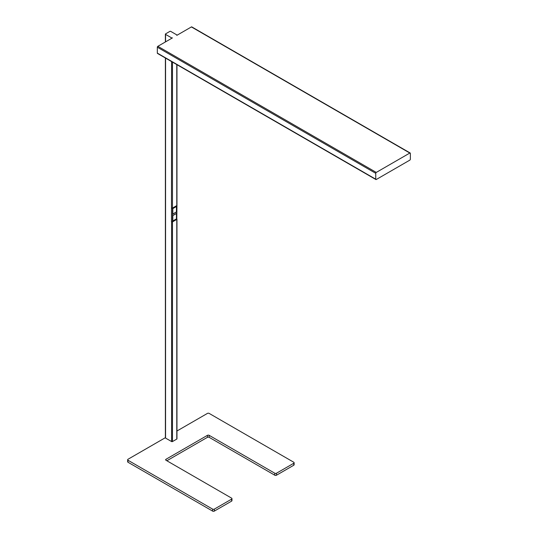<?xml version="1.0" encoding="UTF-8"?>
<svg xmlns="http://www.w3.org/2000/svg" width="538" height="538" viewBox="0 0 538 538"><rect width="100%" height="100%" fill="white"/><g stroke="black" fill="none" stroke-linecap="round" stroke-linejoin="round"><path stroke-width="0.81" d="M171.454 221.784L171.602 61.588M375.901 179.537L157.473 53.43A0.733 0.424 -60 0 1 157.325 53.094L375.753 179.201A0.733 0.424 120 0 0 376.27 179.504L409.835 160.122A0.733 0.424 120 0 0 410.353 159.228L410.353 153.343A0.733 0.424 120 0 0 409.835 153.041L191.407 26.934L176.787 35.38A0.612 0.35 0 0 0 176.787 34.883L170.741 31.392A0.612 0.35 0 0 0 169.873 31.392L165.563 33.887A0.612 0.35 0 0 0 165.563 34.385L171.602 37.875A0.612 0.35 0 0 0 172.469 37.875L157.842 46.315L376.27 172.422L409.835 153.041M376.27 172.422A0.733 0.424 120 0 0 375.753 173.323L157.325 47.216L157.325 53.094M157.325 47.216A0.733 0.424 -60 0 1 157.842 46.315M191.407 26.934A0.733 0.424 -60 0 1 191.777 26.9L410.198 153.007M375.753 173.323L375.753 179.201M172.469 62.085L172.469 208.085L176.787 205.59L176.787 64.58M172.469 221.905L172.469 441.564A0.612 0.35 180 0 1 171.602 441.564L171.602 221.905A0.612 0.35 0 0 0 172.469 221.905L176.787 219.41A0.612 0.35 0 0 0 176.962 219.188M172.469 441.564L176.787 439.075L176.787 205.63L172.483 208.119L171.622 208.119M176.962 219.181L176.962 438.826A0.612 0.35 180 0 1 176.787 439.075M274.77 473.218L274.77 475.209L209.161 437.327A1.224 0.706 0 0 0 207.433 437.327L207.433 435.336A1.224 0.706 0 0 1 209.161 435.336L274.77 473.218A1.224 0.706 0 0 0 276.498 473.218L293.768 463.252A1.224 0.706 0 0 0 294.125 462.747A1.224 0.706 0 0 0 293.768 462.25L209.161 413.406A1.224 0.706 0 0 0 207.433 413.406L176.962 430.999M165.381 437.683L128.004 459.264A1.224 0.706 0 0 0 127.647 459.761A1.224 0.706 0 0 0 128.004 460.259L128.004 462.25L212.611 511.1A1.224 0.706 0 0 0 214.339 511.1L231.609 501.134A1.224 0.706 0 0 0 231.965 500.636L231.965 498.639A1.224 0.706 0 0 0 231.609 498.141L165.993 460.259A1.224 0.706 0 0 1 165.637 459.761A1.224 0.706 0 0 1 165.993 459.264L165.993 460.259M165.563 58.097L165.563 438.08L171.602 441.564M165.563 438.08A0.612 0.35 180 0 1 165.381 437.831L165.381 57.996M176.794 218.892L176.962 205.334A0.612 0.35 180 0 1 176.787 205.59M172.469 208.085A0.612 0.35 180 0 1 171.602 208.085M171.622 221.878L172.483 221.878L176.968 219.141M176.531 211.959L172.732 214.151L172.732 208.569L176.531 206.377L176.531 211.959L172.732 214.09M176.531 218.939L176.531 213.351L172.732 215.55L172.732 221.131L176.531 218.939L172.732 221.071M172.819 220.977L172.772 215.57L176.444 213.505L176.444 218.885L172.819 220.977L172.819 215.597L176.444 213.505M176.484 213.384L176.484 218.905M176.444 206.525L172.772 208.589L172.819 214.003L176.444 211.905L176.444 206.525L172.819 208.616L172.819 214.003M176.484 211.925L176.484 206.404M274.77 475.209A1.224 0.706 0 0 0 276.498 475.209L293.768 465.242A1.224 0.706 0 0 0 294.125 464.745L294.125 462.747M207.433 437.327L166.854 460.757M207.433 435.336L165.993 459.264M128.004 460.259L212.611 509.109A1.224 0.706 0 0 0 214.339 509.109L231.609 499.136A1.224 0.706 0 0 0 231.965 498.639M127.647 459.761L127.647 461.752A1.224 0.706 0 0 0 128.004 462.25M171.602 38.373L171.602 37.875M165.563 34.385L165.563 41.863M172.483 221.878L172.483 208.119M293.768 463.252L293.768 465.242M276.498 473.218L276.498 475.209M209.161 435.336L209.161 437.327M231.609 499.136L231.609 501.134M214.339 509.109L214.339 511.1M212.611 509.109L212.611 511.1M165.381 41.964L165.381 34.136M176.962 205.341L176.962 64.681"/></g></svg>
